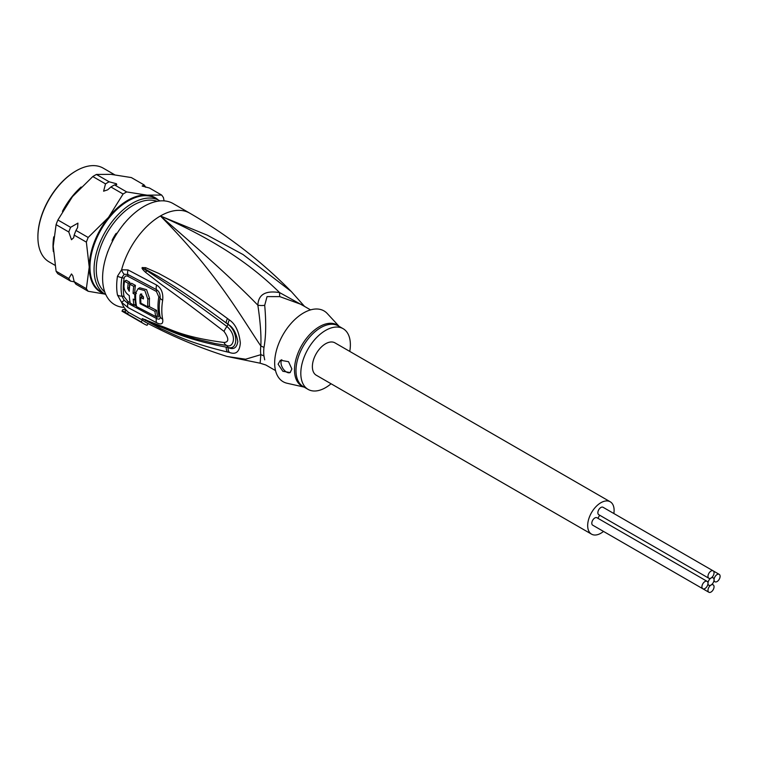 <?xml version="1.0" encoding="UTF-8"?>
<svg xmlns="http://www.w3.org/2000/svg" width="758" height="758" viewBox="0 0 758 758"><rect width="100%" height="100%" fill="white"/><g stroke="black" fill="none" stroke-linecap="round" stroke-linejoin="round"><path stroke-width="1.14" d="M711.013 578.051A4.283 2.473 120 0 0 714.045 572.811A4.283 2.473 120 0 0 713.155 570.85A4.283 2.473 120 0 0 709.858 571.996A4.283 2.473 120 0 0 707.991 576.307A4.283 2.473 120 0 0 708.872 578.269A4.283 2.473 120 0 0 711.013 578.051A4.283 2.473 120 0 0 707.991 583.3A4.283 2.473 120 0 0 707.1 581.339A4.283 2.473 120 0 0 703.803 582.485A4.283 2.473 120 0 0 701.927 586.796A4.283 2.473 120 0 0 702.818 588.758A4.283 2.473 120 0 0 706.115 587.611A4.283 2.473 120 0 0 707.991 583.3A4.283 2.473 120 0 0 708.872 585.261A4.283 2.473 120 0 0 711.013 585.043A4.283 2.473 120 0 0 707.991 590.293A4.283 2.473 120 0 0 708.872 592.254A4.283 2.473 120 0 0 712.169 591.107A4.283 2.473 120 0 0 714.045 586.796A4.283 2.473 120 0 0 713.155 584.835A4.283 2.473 120 0 0 711.013 585.043A4.283 2.473 120 0 0 714.045 579.804A4.283 2.473 120 0 0 713.155 577.842A4.283 2.473 120 0 0 711.013 578.051M708.872 578.269L598.754 514.691A4.283 2.473 -60 0 1 597.863 512.73A4.283 2.473 -60 0 1 599.739 508.419A4.283 2.473 -60 0 1 603.036 507.273L713.155 570.85M708.872 592.254L598.754 528.677A4.283 2.473 -60 0 1 598.735 528.667M702.818 588.758L592.699 525.18A4.283 2.473 -60 0 1 591.808 523.219A4.283 2.473 -60 0 1 593.675 518.908A4.283 2.473 -60 0 1 596.982 517.761L707.1 581.339M598.062 518.387A4.283 2.473 -60 0 1 599.834 515.307M714.045 579.804A4.283 2.473 120 0 0 714.927 581.765A4.283 2.473 120 0 0 718.233 580.619A4.283 2.473 120 0 0 720.1 576.307A4.283 2.473 120 0 0 719.209 574.346A4.283 2.473 120 0 0 715.912 575.493A4.283 2.473 120 0 0 714.045 579.804M591.553 534.153L316.247 375.21A18.685 10.792 -60 0 1 312.381 366.654A18.685 10.792 -60 0 1 320.53 347.846A18.685 10.792 -60 0 1 334.932 342.843L610.237 501.787A18.685 10.792 120 0 0 595.835 506.799A18.685 10.792 120 0 0 587.677 525.607A18.685 10.792 120 0 0 591.553 534.153A18.685 10.792 120 0 0 603.51 531.424M613.847 513.517A18.685 10.792 120 0 0 614.113 510.342A18.685 10.792 120 0 0 610.237 501.787M116.959 233.521L115.434 234.421M112.591 239.339L112.582 241.101M304.015 306.109L279.645 292.616C258.743 272.245 225.941 244.635 160.412 215.973A58.404 33.722 -60 0 1 189.614 213.083C227.334 234.942 261.216 261.074 291.261 291.498L243.091 254.565L207.161 235.132L160.412 215.973C217.034 273.06 240.125 315.385 260.828 345.999A15.577 7.552 -173.1 0 1 263.974 347.477A35.039 20.229 120 0 0 263.708 351.314A35.039 20.229 120 0 0 263.699 351.901A35.039 20.229 120 0 0 263.974 356.023L264.703 359.832M310.562 309.889L300.86 304.29L279.787 296.624L267.034 296.615L264.703 305.332C266.229 322.377 265.992 336.429 263.983 347.477M117.499 276.139A7.788 3.506 9 0 0 121.896 277.674L124.179 274.273A7.788 5.145 66.2 0 1 121.593 269.81L128.045 269.933L156.622 285.055C161.359 288.097 163.377 293.156 162.667 300.234A55.988 32.329 120 0 0 162.667 319.146C163.377 323.922 161.359 325.116 156.622 322.728L128.045 307.568L121.593 302.338L117.499 295.108A58.404 33.722 -60 0 1 116.675 286.496A58.404 33.722 -60 0 1 116.675 286.098A58.404 33.722 -60 0 1 117.499 276.13L121.593 269.81A58.404 33.722 -60 0 1 160.412 215.973C205.901 255.247 238.382 284.98 257.853 305.199C260.364 322.027 261.358 335.633 260.828 345.999A35.55 20.523 -60 0 0 260.553 349.902A35.55 20.523 -60 0 0 260.828 354.678L260.146 363.205L226.983 356.45L245.592 359.216L260.828 354.678A15.577 10.233 171.9 0 1 263.983 356.023M189.614 213.083L173.089 203.551A58.404 33.722 -60 0 0 128.093 219.195A58.404 33.722 -60 0 0 102.595 277.968A58.404 33.722 120 0 0 124.141 307.407M124.179 274.273L127.827 274.443L156.404 289.622C159.161 291.328 160.383 294.113 160.08 297.989A54.803 31.637 120 0 0 160.08 316.512C160.383 319.146 159.161 319.791 156.404 318.455L127.827 303.257L124.179 300.234L121.896 296.132A3.894 2.653 -11.1 0 1 124.075 296.643L127.837 301.409A3.894 2.236 -60.8 0 1 127.827 303.257A7.788 4.482 -60.8 0 0 128.045 307.568M117.499 295.108A7.788 5.297 -11.1 0 0 121.896 296.132A56.841 32.812 120 0 1 121.09 287.756A56.841 32.812 120 0 1 121.09 287.377A56.841 32.812 120 0 1 121.896 277.674A3.894 1.753 9.1 0 1 124.075 278.432C124.767 276.158 126.017 275.438 127.837 276.253L156.413 291.442L158.82 296.89A54.206 31.296 120 0 0 158.82 315.205C158.981 316.977 158.185 317.46 156.413 316.636L156.015 316.427M125.127 311.746L126.112 310.022A58.404 33.722 120 0 0 128.434 312.296L127.458 313.992A60.346 34.84 -60 0 1 125.127 311.746L121.981 311.159L144.001 323.874A60.346 34.84 -60 0 1 141.225 321.942L127.458 313.992M226.983 356.45C199.013 347.619 171.914 336.22 145.688 322.273A58.129 33.56 120 0 1 142.333 320.009L128.434 312.296M227.495 352.015C184.222 341.612 171.175 332.838 160.535 328.517L142.22 318.568L160.364 325.798C171.081 329.161 182.574 337.064 224.046 342.483C229.02 342.142 229.02 338.447 224.046 331.417C181.105 298.415 170.569 291.261 160.146 283.606L145.64 272.387C142.675 269.649 141.538 268.067 142.22 267.631L145.564 267.64L158.744 273.42C169.195 279.361 181.266 284.411 227.504 318.549L229.342 319.923C235.378 323.931 239.045 331.606 240.333 342.957C239.623 351.807 235.956 354.962 229.342 352.404L227.495 352.015A7.788 4.88 -77 0 1 226.178 347.136C182.706 338.665 170.105 330.308 159.625 326.622L142.447 318.663L179.57 333.823L194.958 338.703L215.196 343.554L226.936 345.506C233.028 348.32 237.822 335.927 226.936 326.49C183.806 294.436 172.644 287.775 161.937 280.668L142.513 267.83A7.788 3.477 53.4 0 1 142.343 267.489M229.342 352.404A7.788 4.88 -77.4 0 1 228.044 347.543L226.178 347.136L228.035 347.401C238.239 350.698 238.41 331.938 228.035 324.358L226.178 322.965L228.044 324.282C232.981 327.077 236.24 332.847 237.813 341.574C236.771 347.998 233.511 349.988 228.044 347.543L226.936 345.506A7.788 4.823 97.9 0 1 224.046 342.483M145.583 320.748A7.788 3.269 -60.3 0 1 145.271 320.075L142.504 318.701A7.788 2.767 -50.1 0 1 142.343 318.682M142.22 318.568A7.788 5.259 -43.8 0 0 142.447 318.663L146.682 320.473A7.788 5.42 113.2 0 1 145.669 319.611M214.419 343.402L215.196 343.554M224.046 331.417A7.788 2.397 -54.9 0 1 226.926 326.49L228.044 324.282A7.788 2.871 125 0 1 229.342 319.923M145.64 272.387A7.788 3.885 -49.5 0 1 146.654 270.862L142.447 267.83A7.788 2.141 31.9 0 1 142.22 267.631M145.564 267.64A7.788 4.396 107.2 0 0 145.252 269.099L157.872 276.282C168.162 282.762 179.75 288.665 226.178 322.965A7.788 2.909 125.1 0 1 227.504 318.549M148.085 323.543L147.061 325.315A60.346 34.84 -60 0 1 144.001 323.874M124.179 300.234A7.788 0.512 -43.5 0 1 121.593 302.338A58.404 33.722 -60 0 0 126.112 310.022L122.948 309.472L121.981 311.159M264.703 305.332A15.577 10.366 -178.3 0 1 257.853 305.199C258.364 294.474 265.632 290.276 279.645 292.616A15.577 2.312 -80 0 0 279.787 296.624M339.167 326.404L327.295 313.556A40.885 23.602 -60 0 0 303.57 312.931A40.885 23.602 120 0 0 275.988 352.252A40.885 23.602 120 0 0 287.064 383.245L304.129 387.101M331.066 383.766A35.039 20.229 -60 0 1 325.589 387.641A35.039 20.229 120 0 1 308.07 389.375A35.039 20.229 120 0 1 302.698 361.301A35.039 20.229 120 0 1 325.589 330.422A35.039 20.229 -60 0 1 343.109 328.678A35.039 20.229 -60 0 1 349.76 351.399M278.101 364.191L280.394 360.24L288.533 361.689L291.868 368.966L290.143 372.585L282.838 371.268L278.101 364.191M290.267 372.51A7.788 4.491 60 0 1 284.316 370.274A7.788 4.491 60 0 1 280.991 362.523A7.788 4.491 60 0 1 281.796 359.68M136.554 306.223L134.422 305.057M130.158 302.707L127.837 301.409M129.447 288.353L129.343 287.443A55.959 32.31 120 0 1 129.912 282.355L126.169 280.252L124.492 281.218A58.366 33.703 120 0 0 123.952 286.306C124.113 290.305 125.894 293.393 129.286 295.554A58.252 33.636 120 0 0 130.253 303.134L134.09 305.247A58.129 33.56 -60 0 1 133.209 299.078L134.905 300.007A58.063 33.523 -60 0 1 134.801 294.341L133.105 293.412A58.129 33.56 -60 0 1 133.749 286.363L129.912 284.259A58.252 33.636 120 0 0 129.267 291.299L127.685 288.4A58.3 33.655 -60 0 1 128.235 283.321L124.492 281.218M136.459 293.384L134.763 292.455A55.789 32.215 120 0 1 135.426 285.396L131.598 283.284L129.912 284.259M135.038 299.931A55.789 32.215 120 0 0 135.786 304.261L134.09 305.247M148.71 306.336L156.603 310.363A54.358 31.381 120 0 0 157.474 315.584L155.769 316.569A56.698 32.736 -60 0 1 154.945 311.32L140.116 303.674A57.807 33.371 -60 0 1 140.041 295.127L140.656 293.981L143.489 296.956A57.599 33.257 120 0 0 143.395 298.917L140.798 297.553A57.76 33.343 120 0 0 140.903 303.219L140.116 303.674M140.903 303.219L147.838 306.838L149.497 305.881A54.955 31.722 120 0 1 149.497 298.254L146.569 289.651L139.728 287.775L138.051 288.751L135.758 292.834A58.025 33.504 120 0 0 136.639 306.63L155.769 316.569M143.48 297.136L142.457 296.596L140.798 297.553M141.566 297.108A55.467 32.026 120 0 1 141.699 294.17L141.727 293.943M156.603 310.363L154.945 311.32M147.838 306.838A57.295 33.077 -60 0 1 147.838 299.211L144.863 290.617L138.051 288.751M129.912 282.355L128.235 283.321M135.426 285.396L133.749 286.363M134.763 292.455L133.105 293.412M135.701 293.82L134.801 294.341M135.701 299.543L134.905 300.007M142.333 320.009L141.225 321.942M68.788 231.986A61.512 35.512 -60 0 1 70.598 227.324L77.922 223.127L77.6 227.599L75.99 230.441A61.512 35.512 -60 0 0 74.18 235.103L73.687 237.718L71.489 239.708L68.788 231.986L56.083 224.652L53.221 246.284L56.083 271.212L68.788 278.556L71.489 273.951L72.806 275.77L74.18 281.663A61.512 35.512 -60 0 0 75.99 284.241L88.174 291.271A61.512 35.512 -60 0 1 86.365 288.694L74.18 281.663M105.523 183.881A61.512 35.512 -60 0 1 109.143 181.787L116.457 183.758L116.713 184.668L114.534 184.905A61.512 35.512 120 0 0 110.914 186.989L107.664 189.832L103.6 191.187L105.523 183.881L92.808 176.538A61.512 35.512 120 0 1 96.427 174.454L111.028 174.359L131.352 177.571L144.067 184.905A61.512 35.512 -60 0 1 145.763 187.302M164.079 200.87L163.444 197.63A61.512 35.512 120 0 0 161.634 195.052L149.459 188.022L142.144 186.051L144.067 184.905M54.964 265.272L49.109 261.889A54.121 31.249 -60 0 1 38.042 240.883A54.121 31.249 -60 0 1 37.9 237.121L37.9 236.487A53.335 30.794 -60 0 1 38.042 232.602A53.335 30.794 -60 0 1 75.62 171.156A53.335 30.794 -60 0 1 75.895 170.995M114.629 174.738L103.23 168.153A54.121 31.249 120 0 0 76.17 170.834A54.121 31.249 120 0 0 38.042 233.18A54.121 31.249 120 0 0 37.9 237.121M105.845 294.635A54.121 31.249 -60 0 1 105.267 294.312A54.121 31.249 -60 0 1 94.21 273.306A54.121 31.249 -60 0 1 94.058 269.545A54.121 31.249 120 0 1 117.689 215.083A54.121 31.249 120 0 1 159.388 200.586A54.121 31.249 120 0 1 159.957 200.927M157.077 201.325A52.558 30.348 120 0 0 117.585 218.418A52.558 30.348 120 0 0 96.266 269.545A52.558 30.348 120 0 0 96.408 273.202A52.558 30.348 120 0 0 104.756 291.944M107.949 251.4A1.165 0.673 120 0 0 107.56 252.139A38.933 22.475 120 0 0 107.314 253.125M117.016 233.436L116.836 233.341A1.165 0.673 120 0 0 115.737 233.938A38.933 22.475 120 0 0 112.336 239.841A1.165 0.673 120 0 0 112.364 241.082L112.535 241.196M124.729 222.947A38.933 22.475 120 0 0 124.009 223.657A1.165 0.673 120 0 0 123.563 224.359M70.598 227.324L57.892 219.981L72.484 196.606L92.808 176.538M57.892 219.981A61.512 35.512 120 0 0 56.083 224.652M86.365 288.694L89.226 267.062L86.365 242.134L74.18 235.103M74.293 281.843L70.598 281.123L57.892 273.79A61.512 35.512 -60 0 1 56.083 271.212M104.898 294.104L88.174 291.271M70.598 281.123A61.512 35.512 -60 0 1 68.788 278.556M86.365 242.134A61.512 35.512 120 0 1 88.174 237.472L108.498 217.394L123.099 194.02A61.512 35.512 120 0 1 126.709 191.935L147.033 195.147L161.634 195.052M109.143 181.787L96.427 174.454M126.709 191.935L114.534 184.905M88.174 237.472L75.99 230.441M123.099 194.02L110.914 186.989M158.82 315.205A3.894 2.662 168.4 0 1 159.028 315.319A3.894 2.662 168.4 0 1 160.08 316.512A7.788 5.325 168.4 0 0 162.667 319.146M158.82 296.89A3.894 1.734 -170.6 0 1 159.028 297.003A3.894 1.734 -170.6 0 1 160.08 297.989A7.788 3.468 -170.6 0 0 162.667 300.234M303.93 386.987A35.275 20.362 -60 0 1 295.819 359.813A35.275 20.362 -60 0 1 319.08 326.878A35.275 20.362 -60 0 1 319.431 326.67A35.275 20.362 -60 0 1 338.968 326.291M308.07 389.375L303.247 386.589A35.039 20.229 -60 0 1 297.809 358.733A35.039 20.229 -60 0 1 320.416 327.835A35.039 20.229 -60 0 1 320.767 327.627A35.039 20.229 -60 0 1 338.286 325.893L343.109 328.678M124.075 278.432A56.054 32.367 120 0 0 123.289 288.002A56.054 32.367 120 0 0 124.075 296.643M127.837 276.253A3.894 2.208 119.8 0 0 127.827 274.443A7.788 4.425 119.8 0 1 128.045 269.933M156.622 322.728A7.788 4.15 -63.5 0 1 156.404 318.455A3.894 2.066 -63.2 0 0 156.413 316.636M149.497 298.254L147.838 299.211M141.699 294.17L140.041 295.127M129.343 287.443L127.685 288.4M156.413 291.442A3.894 2.094 116.3 0 0 156.404 289.622A7.788 4.16 116.4 0 1 156.612 285.055M81.144 186.999A54.121 31.249 120 0 0 62.44 211.368M53.742 236.856A54.121 31.249 120 0 0 53.013 245.848A54.121 31.249 -60 0 0 53.164 249.609A54.121 31.249 -60 0 0 53.373 251.675M159.388 200.586L155.305 198.226A54.121 31.249 120 0 0 113.596 212.723A54.121 31.249 120 0 0 89.975 267.186A54.121 31.249 -60 0 0 90.117 270.947A54.121 31.249 -60 0 0 101.184 291.953L105.267 294.312M158.071 199.828A54.51 31.466 120 0 0 147.033 195.147A54.51 31.466 120 0 0 108.498 217.394A54.51 31.466 120 0 0 89.226 267.062A54.51 31.466 -60 0 0 89.368 270.862A54.51 31.466 -60 0 0 103.96 293.564M712.075 584.21L713.155 584.835M707.792 584.636L708.872 585.261M712.075 577.217L713.155 577.842M713.846 581.14L714.927 581.765M713.174 570.859L719.209 574.346M304.545 306.412L291.261 291.498M260.146 363.205L265.821 364.986L275.514 370.577M75.62 171.156L76.17 170.834"/></g></svg>
